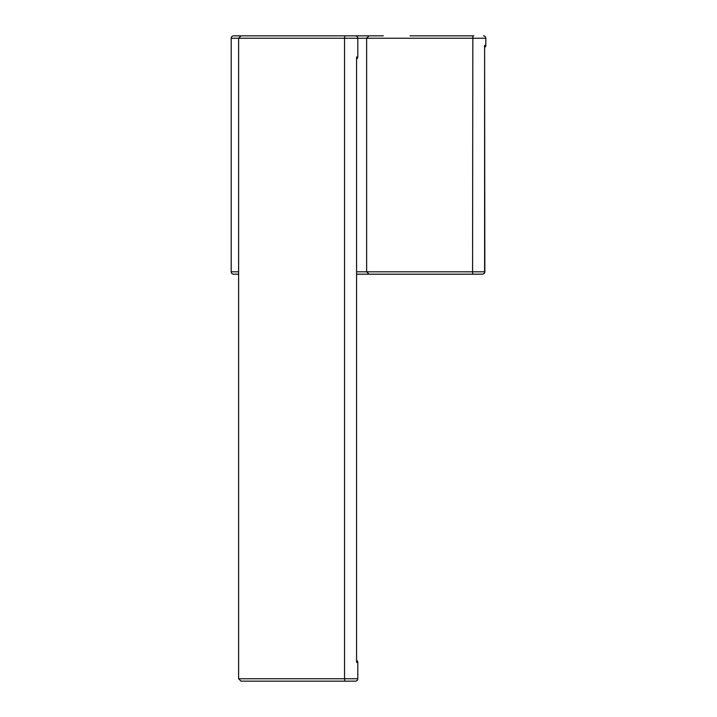 <?xml version="1.0" encoding="UTF-8"?>
<svg xmlns="http://www.w3.org/2000/svg" width="717" height="717" viewBox="0 0 717 717"><rect width="100%" height="100%" fill="white"/><g stroke="black" fill="none" stroke-linecap="round" stroke-linejoin="round"><path stroke-width="1.08" d="M315.955 35.85L292.124 35.85M355.408 681.15L344.814 681.15L355.408 681.15A2.384 2.384 0 0 0 357.792 678.766L357.792 662.383A2.384 2.384 0 0 0 356.815 660.465A2.384 2.384 0 0 1 357.792 662.383L356.573 662.383L356.573 57.002L356.573 660.635M241.002 681.15L344.814 681.15L344.545 678.766L238.618 678.766L241.002 681.15M356.815 58.919A2.384 2.384 0 0 0 357.792 57.002L357.792 38.234A2.384 2.384 0 0 0 355.408 35.85L241.002 35.85L355.408 35.85A2.384 2.384 0 0 1 357.792 38.234L485.812 38.234A2.384 2.384 0 0 0 483.428 35.85A2.384 2.384 0 0 1 485.812 38.234L485.812 45.386L484.602 45.386L484.602 271.806L356.815 271.806M231.188 38.234A2.384 2.384 0 0 1 233.572 35.85A2.384 2.384 0 0 0 231.188 38.234L231.188 271.806L231.188 38.234L344.545 38.234L344.545 678.766L357.792 678.766M238.618 678.766L238.618 38.234L241.002 35.85L233.572 35.85L344.814 35.85L344.545 38.234L357.792 38.234M473.892 35.85L410.016 35.85M374.982 274.19L369.049 274.19L366.638 271.806L366.638 38.234L369.022 35.85L383.344 35.85M369.049 35.85L344.814 35.85M356.815 274.19L482.46 274.19A2.384 2.384 0 0 0 484.844 271.806L484.602 45.386M233.572 274.19A2.384 2.384 0 0 1 231.188 271.806A2.384 2.384 0 0 0 233.572 274.19L238.618 274.19L233.572 274.19M484.844 271.806L484.602 271.806A2.384 2.142 90 0 1 482.46 274.19L472.835 274.19L472.575 271.806L472.835 35.85M484.844 47.304A2.384 2.384 0 0 0 485.812 45.386M357.792 57.002L356.573 57.002M238.618 271.806L231.188 271.806"/></g></svg>
